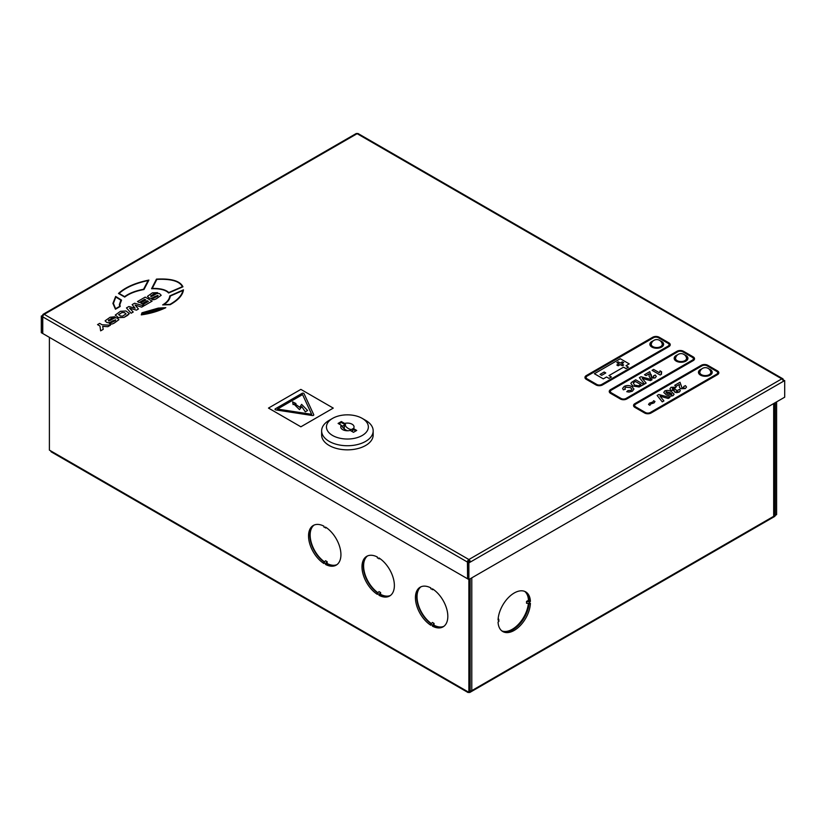<?xml version="1.0" encoding="UTF-8"?>
<svg xmlns="http://www.w3.org/2000/svg" width="826" height="826" viewBox="0 0 826 826"><rect width="100%" height="100%" fill="white"/><g stroke="black" fill="none" stroke-linecap="round" stroke-linejoin="round"><path stroke-width="1.24" d="M313.777 414.869L313.777 414.879A1.146 0.661 180 0 0 313.735 414.693L304.03 393.63A1.146 0.661 0 0 0 302.11 393.341L275.337 408.798A1.146 0.661 180 0 0 275.006 409.262A1.146 0.661 0 0 0 275.853 409.913L312.331 415.519A1.146 0.661 0 0 0 313.777 414.869A1.146 0.661 180 0 1 312.331 415.509L275.853 409.902A1.146 0.661 180 0 1 275.006 409.262L275.006 409.273M653.19 340.88A6.876 3.965 0 0 0 649.876 344.266A6.876 3.965 0 0 0 651.89 347.075A6.876 3.965 0 0 0 659.385 347.932A6.876 3.965 0 0 0 663.619 344.266A6.876 3.965 0 0 0 661.605 341.468A6.876 3.965 0 0 0 660.304 340.88M651.528 343.182A6.876 3.965 0 0 0 650 345.02M677.485 354.901A6.876 3.965 0 0 0 674.171 358.298A6.876 3.965 0 0 0 676.184 361.107A6.876 3.965 0 0 0 683.67 361.964A6.876 3.965 0 0 0 687.913 358.298A6.876 3.965 0 0 0 685.9 355.49A6.876 3.965 0 0 0 684.599 354.901M675.823 357.214A6.876 3.965 0 0 0 674.295 359.042M701.78 368.933A6.876 3.965 0 0 0 698.466 372.32A6.876 3.965 0 0 0 700.479 375.128A6.876 3.965 0 0 0 707.965 375.985A6.876 3.965 0 0 0 712.208 372.32A6.876 3.965 0 0 0 710.195 369.521A6.876 3.965 0 0 0 708.894 368.933M700.118 371.235A6.876 3.965 0 0 0 698.59 373.073M629.216 363.884L625.974 365.763L628.41 367.178L625.974 368.582L623.547 367.178L608.989 375.582L611.405 376.997L608.968 378.401L606.542 376.997L603.3 378.866L594.4 373.724L620.305 358.742L629.216 363.884L625.994 365.773M669.091 344.731A3.438 1.982 0 0 0 668.089 343.337L658.374 337.731L668.089 343.337M668.089 343.317A3.438 1.982 0 0 1 669.091 344.721A3.438 1.982 0 0 1 668.089 346.125L601.689 384.462A3.438 1.982 0 0 1 596.826 384.462L587.11 378.855A3.438 1.982 0 0 1 586.099 377.451A3.438 1.982 0 0 1 587.11 376.047L653.511 337.71A3.438 1.982 180 0 1 658.374 337.731L658.374 337.731A3.438 1.982 180 0 0 653.511 337.71L587.11 376.067A3.438 1.982 0 0 0 586.099 377.461M631.973 389.201L630.486 387.59L625.612 387.167L624.828 388.21L625.396 389.211L623.32 389.831L622.608 388.385L624.198 386.423C626.831 385.174 629.412 385.236 631.921 386.62L633.965 389.067L632.344 391.194L629.071 392.082L626.748 391.689L627.997 390.584L631.105 390.347L631.973 389.201L630.486 387.611L625.612 387.188L624.828 388.199M633.965 389.067L632.344 391.214L629.071 392.082M643.774 384.493L639.117 387.002L632.902 386L630.857 383.543L631.353 382.49L635.679 379.795L643.774 384.493M630.857 383.563L632.902 386L639.117 387.002L643.774 384.472M652.075 379.692L650.434 380.641L642.287 378.411L646.149 383.099L644.497 384.069L639.386 377.678L640.986 376.728L652.075 379.681L650.434 380.641L642.267 378.391M651.115 376.367L651.064 374.395L651.745 377.09L653.769 377.141L653.531 375.84L655.245 375.035L656.288 376.46L655.08 377.957L650.392 378.122L649.153 376.501L649.071 373.868L646.056 375.623L644.497 374.725L649.794 371.648L651.115 376.388M649.071 373.868L649.195 374.415L649.071 373.879L646.056 375.623L644.497 374.705M661.626 371.783L661.43 374.281L660.18 375.025L652.075 370.327L653.634 369.428L659.406 372.753L660.077 370.864L661.626 371.783M693.386 358.752A3.438 1.982 0 0 0 692.384 357.359L682.668 351.752A3.438 1.982 180 0 0 677.805 351.752L611.405 390.089A3.438 1.982 0 0 0 610.393 391.483A3.438 1.982 0 0 0 611.405 392.877L621.121 398.483A3.438 1.982 0 0 0 625.974 398.483L692.384 360.146A3.438 1.982 0 0 0 693.386 358.742A3.438 1.982 0 0 0 692.384 357.348L682.668 351.752M669.834 397.482L668.182 398.452L660.026 396.191L663.908 400.899L662.256 401.87L657.135 395.458L658.735 394.529L669.834 397.482L668.182 398.452L660.046 396.212M663.908 400.899L662.256 401.87L657.135 395.458M654.987 401.498L654.089 402.851L650.671 403.986L649.897 405.277L648.544 404.492L649.463 403.129L652.87 401.994L653.634 400.713L654.987 401.498L654.089 402.871L650.671 404.007L649.897 405.287L648.544 404.513M674.047 394.322L672.994 395.675L670.309 396.263L666.252 394.828L663.774 392.474L664.796 390.915C667.294 390.017 669.545 390.306 671.559 391.761L674.026 394.116L672.994 395.654L670.309 396.243L666.252 394.807L663.774 392.474M677.867 391.297L677.723 390.182L679.509 389.407L680.325 390.677L679.23 392.071L676.721 392.68L674.811 392.226L674.274 390.564L670.908 390.326L669.886 388.901L671.053 387.301L676.081 387.177L674.708 388.21L672.374 388.117L672.57 389.49M676.081 387.177L674.708 388.189L672.374 388.117L672.57 389.469L675.224 389.201L676.329 390.017L676.236 391.245M674.099 391.225L674.274 390.553L670.908 390.306L669.886 388.881M679.364 387.105L679.282 384.472L676.267 386.227L674.708 385.329L680.005 382.252L681.956 387.693L683.98 387.755L683.742 386.465L685.456 385.639L686.499 387.053L685.291 388.571L680.603 388.736L679.364 387.105L680.603 388.736L685.291 388.55M674.708 385.308L676.267 386.227L679.282 384.472L679.406 385.03L679.282 384.493M686.499 387.053L685.291 388.571M717.68 372.784A3.438 1.982 0 0 0 716.679 371.39L706.963 365.773L716.679 371.37A3.438 1.982 0 0 1 717.68 372.774A3.438 1.982 0 0 1 716.679 374.178L650.268 412.515A3.438 1.982 0 0 1 645.416 412.515L635.7 406.898A3.438 1.982 0 0 1 634.688 405.504A3.438 1.982 0 0 1 635.7 404.12L702.1 365.773A3.438 1.982 180 0 1 706.963 365.773L706.963 365.773A3.438 1.982 180 0 0 702.1 365.763L635.7 404.1A3.438 1.982 0 0 0 634.688 405.504M584.953 377.451L584.953 377.461A4.584 2.643 0 0 0 586.295 379.34L596.011 384.926A4.584 2.643 0 0 0 602.495 384.926L668.895 346.59A4.584 2.643 0 0 0 670.237 344.741A4.584 2.643 0 0 0 670.237 344.731L670.237 344.721A4.584 2.643 0 0 0 668.895 342.852L659.179 337.235A4.584 2.643 180 0 0 652.705 337.235L586.295 375.582A4.584 2.643 0 0 0 584.953 377.451A4.584 2.643 0 0 0 586.295 379.32L596.011 384.947A4.584 2.643 0 0 0 602.495 384.947L668.895 346.61A4.584 2.643 0 0 0 670.237 344.721M693.19 360.632A4.584 2.643 0 0 0 694.532 358.763A4.584 2.643 0 0 0 694.532 358.752A4.584 2.643 0 0 0 693.19 356.873L683.474 351.267A4.584 2.643 180 0 0 677 351.267L610.59 389.604A4.584 2.643 0 0 0 609.247 391.472A4.584 2.643 0 0 0 609.247 391.493A4.584 2.643 0 0 0 610.59 393.362L620.305 398.968A4.584 2.643 0 0 0 626.789 398.968L693.19 360.621A4.584 2.643 0 0 0 694.532 358.742L694.532 358.763M633.542 405.504L633.542 405.514A4.584 2.643 0 0 0 634.884 407.373L644.6 412.979A4.584 2.643 0 0 0 651.084 412.979L717.484 374.643A4.584 2.643 0 0 0 718.827 372.794A4.584 2.643 0 0 0 718.827 372.784A4.584 2.643 0 0 0 717.484 370.905L707.768 365.288A4.584 2.643 180 0 0 701.295 365.288L634.884 403.625A4.584 2.643 0 0 0 633.542 405.504A4.584 2.643 0 0 0 633.542 405.514A4.584 2.643 0 0 0 634.884 407.394L644.6 413A4.584 2.643 0 0 0 651.084 413L717.484 374.663A4.584 2.643 0 0 0 718.827 372.774L718.827 372.794M170.094 304.722C178.323 300.096 182.783 295.13 183.465 289.833L169.774 295.904C169.433 299.27 167.069 302.264 162.66 304.887L170.094 304.701C178.323 300.075 182.783 295.119 183.465 289.823L183.465 289.833M151.561 288.708L151.561 288.728C160.182 288.542 165.861 289.967 168.597 293.003L182.938 286.787C180.109 280.912 171.281 278.352 156.465 279.116L151.561 288.708C160.182 288.522 165.861 289.947 168.597 292.982L182.938 286.787M113.048 318.299L115.175 317.07L114.7 316.771L110.126 317.256L105.098 320.818L106.265 321.995C107.721 323.173 109.817 322.821 112.543 320.922L115.692 319.817L115.423 320.602L109.414 323.503C110.374 324.432 111.954 324.319 114.143 323.131L118.872 319.714L117.684 318.506C116.549 317.38 114.669 317.659 112.037 319.363C109.765 320.777 108.557 321.231 108.412 320.715L111.334 318.371L115.175 317.05M108.412 320.736L111.334 318.351L113.048 318.278M105.098 320.818L106.265 322.016C107.721 323.193 109.817 322.842 112.543 320.942L115.692 319.827L115.423 320.591L115.692 319.827M127.534 315.408L129.321 313.581L126.006 310.989L120.451 311.299L115.258 315.078L118.562 317.69L124.127 317.37L129.321 313.591M268.481 408.085L300.87 426.794L333.26 408.106L300.87 389.387L268.481 408.085L300.87 426.805L333.26 408.106M151.055 295.44L150.724 296.286L153.657 293.911L157.498 292.641L152.438 292.827L147.42 296.389L148.587 297.577C150.043 298.764 152.139 298.403 154.865 296.513L158.014 295.398L157.745 296.173L151.736 299.064C152.696 300.003 154.266 299.879 156.465 298.702L161.194 295.285L160.007 294.077C158.871 292.941 156.981 293.23 154.359 294.923C152.077 296.338 150.869 296.792 150.724 296.286L153.657 293.932L157.498 292.621M141.277 314.861L141.277 314.871C150.105 313.663 158.272 311.268 165.799 307.685L158.303 308.098L141.969 312.796L141.277 314.861C150.105 313.643 158.272 311.247 165.799 307.675L165.799 307.685M118.479 293.467L124.716 297.05C129.321 293.56 135.732 291.041 143.972 289.523L148.907 280.086C135.371 282.822 125.232 287.283 118.479 293.467L124.716 297.071C129.321 293.54 135.732 291.02 143.972 289.503L148.907 280.086M119.863 304.526L121.536 300.106L115.671 296.451L112.914 303.39L115.454 309.213L120.193 306.477L119.863 304.515L121.536 300.106M137.477 301.562L139.14 302.533L144.715 299.301L145.83 299.941L140.657 302.925L142.093 303.772L147.265 300.788L148.37 301.407L142.919 304.557L144.529 305.506L152.108 301.129L145.18 297.112L137.477 301.562L139.14 302.533L144.715 299.311L145.81 299.952M140.657 302.925L142.093 303.772L147.265 300.767L148.36 301.418M135.113 305.042L141.69 307.117L143.776 305.94L134.597 303.225L132.15 304.629L135.103 308.212L128.897 306.508L126.461 307.912L131.138 313.23L133.213 312.032L129.599 308.222L136.466 310.153L138.438 308.996L135.113 305.042L141.69 307.138L143.776 305.94M107.876 326.662L110.436 325.186L102.083 324.773L99.678 323.379L97.551 324.608L99.956 326.022L100.638 330.844L103.209 329.368L102.703 326.363L107.876 326.662L102.713 326.384M41.3 316.028L41.3 332.671L42.591 333.425L42.591 316.781L41.3 316.028L43.189 315.439M42.756 315.191A2.065 1.187 60 0 1 43.189 314.252A2.065 1.187 60 0 1 44.212 314.345L468.879 559.522A2.065 1.187 60 0 1 470.335 562.052L783.244 381.395A2.065 1.187 -120 0 0 781.788 378.866L357.121 133.688A2.065 1.187 -120 0 0 356.089 133.595L43.189 314.252M468.879 561.391L470.335 562.052L468.879 562.888L468.879 579.532L467.578 578.789L467.578 562.145L468.879 562.888M469.034 561.298L467.578 562.145M468.714 561.484L468.879 559.522A2.065 1.187 120 0 0 467.423 562.052L467.578 578.603M663.495 345.02A6.876 3.965 0 0 0 661.967 343.182M687.79 359.042A6.876 3.965 0 0 0 686.261 357.214M712.084 373.073A6.876 3.965 0 0 0 710.556 371.235M783.244 381.395L784.7 380.549L782.893 380.094M470.17 578.789L470.17 691.558L468.879 692.312L468.879 579.532L784.7 397.192L784.7 380.549M467.423 578.696L42.756 333.518L42.756 316.874A2.065 1.187 -60 0 1 44.212 314.345L357.121 133.688A2.065 1.187 -60 0 1 358.154 133.595L782.811 378.762A2.065 1.187 120 0 0 781.788 378.866L468.879 559.522M783.244 379.898L783.244 379.712A2.065 1.187 120 0 0 782.811 378.762M302.564 394.58L277.484 409.056L302.564 394.57L311.66 414.311L302.564 394.58M311.66 414.311L277.474 409.056M301.624 404.368L307.582 410.501L305.3 411.823L301.789 406.599L299.487 409.624L293.932 404.12L293.096 404.606L292.652 401.88L295.956 403.542L294.851 403.79L299.745 407.301L301.624 404.368M294.861 403.8L295.956 403.553M292.652 401.88L293.096 404.616L293.932 404.131L299.487 409.624L301.789 406.609L305.3 411.833L307.582 410.512M147.42 296.389L148.587 297.566C150.043 298.744 152.139 298.382 154.865 296.493L158.014 295.378L157.745 296.152L158.014 295.398M151.509 298.919L151.736 299.053C152.696 299.983 154.266 299.869 156.465 298.682L161.194 295.264M115.258 315.098L118.562 317.669L124.127 317.349L127.534 315.387M121.887 312.527L118.49 314.789L121.887 312.548L124.489 312.62L121.887 312.548M126.017 313.859L124.489 312.62L126.017 313.849L122.806 316.059L120.09 316.028L119.171 314.117M109.197 323.358L109.414 323.482C110.374 324.422 111.954 324.298 114.143 323.121L118.872 319.714M108.412 320.715L108.733 319.868M164.054 308.108L158.489 308.377L142.382 313.033L141.886 314.479L164.054 308.108M164.054 308.129L158.489 308.397L142.382 313.054L141.886 314.5M182.37 286.705C179.603 281.16 171.096 278.723 156.847 279.394L152.232 288.408C160.327 288.295 165.84 289.678 168.772 292.559L182.37 286.684C179.603 281.139 171.096 278.713 156.847 279.374L152.232 288.419M119.099 293.447L124.633 296.637C129.269 293.23 135.578 290.773 143.559 289.276L148.133 280.53C135.309 283.256 125.624 287.562 119.099 293.447M148.133 280.551C135.309 283.277 125.624 287.582 119.099 293.467M162.66 304.887L170.094 304.701M169.867 304.433C177.58 300.055 181.926 295.398 182.897 290.463L170.27 296.049C169.898 299.249 167.719 302.11 163.754 304.608L169.867 304.433M182.897 290.484L170.27 296.069C169.898 299.27 167.719 302.12 163.754 304.629M112.914 303.39L115.454 309.192L120.193 306.456M120.926 300.168L115.795 297.019L113.41 303.4L115.578 308.717L119.656 306.363L119.367 304.515L120.926 300.168M120.926 300.189L115.795 297.04L113.41 303.41M119.646 306.363L119.367 304.515M152.108 301.108L144.529 305.506M142.919 304.557L144.529 305.486M132.15 304.629L135.113 308.201M126.461 307.912L131.138 313.23L133.213 312.022M129.62 308.212L136.466 310.153L138.438 308.996M97.551 324.608L99.956 326.002L100.638 330.844M100.638 330.823L103.209 329.347M107.876 326.652L110.436 325.165M683.98 387.755L683.742 386.454L683.98 387.755M680.325 390.677L679.23 392.051L676.721 392.66L674.811 392.205L674.274 390.553M677.723 390.171L677.867 391.276L677.723 390.171M676.236 391.225L676.329 390.017L676.236 391.225L677.867 391.276M672.374 388.106L672.57 389.469M671.775 393.888L671.652 394.869L671.775 393.888L669.989 392.649L666.148 391.7L666.024 392.68L667.8 393.909L671.652 394.869L671.775 393.899L666.148 391.71L666.024 392.701M666.024 392.68L666.148 391.71M604.157 372.02L605.778 372.96L601.679 375.334L600.058 374.395L604.157 372.02L605.757 372.97M600.068 374.405L604.157 372.041M618.911 363.812L616.836 362.614L618.189 361.84L620.264 363.058L622.339 361.86L623.671 362.624L621.617 363.832L623.671 365.02L622.339 365.794L620.264 364.596L618.189 365.794L616.836 365.02L618.911 363.812L616.857 365.02M616.857 362.624L618.189 361.86L620.264 363.058M620.264 363.037L622.339 361.84L623.692 362.614M621.617 363.812L623.692 365.02M594.4 373.703L603.3 378.866L606.542 376.997M611.405 376.976L608.968 378.401M608.968 378.38L606.542 376.976M628.41 367.157L625.974 368.561L623.547 367.157L608.968 375.582M609.247 391.472L609.247 391.493A4.584 2.643 0 0 0 610.59 393.341L620.305 398.958A4.584 2.643 0 0 0 626.789 398.958L693.19 360.621M682.668 351.731A3.438 1.982 180 0 0 677.805 351.731L611.405 390.089A3.438 1.982 0 0 0 610.393 391.472M661.626 371.762L661.048 373.3M661.43 374.281L660.18 375.025L652.075 370.327M656.288 376.46L655.08 377.957L650.392 378.122L649.153 376.48M646.149 383.099L644.497 384.069M644.497 384.049L639.386 377.658M640.862 384.596L635.473 381.478L633.232 382.861L634.533 385.133L638.612 385.804L640.862 384.596L635.473 381.498L633.232 382.882M625.396 389.211L623.32 389.831L622.608 388.375M629.071 392.061L626.748 391.669M443.707 626.459A22.901 13.226 60 0 1 433.733 625.427L432.432 626.17L432.432 625.261L430.811 624.322L432.432 622.453L434.053 623.393L434.053 625.241A22.901 13.226 -120 0 0 443.861 626.345M431.203 623.878A22.901 13.226 60 0 1 417.811 604.281A22.901 13.226 60 0 1 420.837 586.852M390.264 595.598A22.901 13.226 60 0 1 380.28 594.565L378.989 595.319L378.989 594.4L377.368 593.471L378.989 591.602L380.61 592.531L380.61 594.379A22.901 13.226 -120 0 0 390.409 595.484M377.75 593.027A22.901 13.226 60 0 1 364.359 573.42A22.901 13.226 60 0 1 367.394 555.991M336.812 564.747A22.901 13.226 60 0 1 326.838 563.714L325.537 564.457L325.537 563.549L323.926 562.609L325.537 560.74L327.158 561.68L327.158 563.528A22.901 13.226 -120 0 0 336.967 564.633M324.308 562.165A22.901 13.226 60 0 1 310.917 542.568A22.901 13.226 60 0 1 313.942 525.13M776.605 401.87L776.605 514.639L775.304 515.393L774.292 514.804M471.791 577.849L471.791 690.629L470.17 691.372M774.292 403.202L774.292 515.486A2.065 1.187 180 0 1 773.683 516.322L471.791 690.629A2.065 1.187 180 0 1 470.17 690.97M774.292 514.99L775.149 515.486L773.683 516.322L773.683 403.553M524.665 591.375A22.901 13.226 120 0 1 528.454 600.306L530.406 601.431A22.901 13.226 -60 0 0 525.677 591.87A22.901 13.226 -60 0 0 508.403 597.611A22.901 13.226 -60 0 0 498.047 620.109L498.842 619.655L498.202 618.251M525.016 591.53A22.901 13.226 -60 0 1 529.105 600.678M529.032 603.672A22.901 13.226 -60 0 1 518.749 625.055A22.901 13.226 -60 0 1 502.146 631.136M528.031 600.554L526.534 601.421L526.534 603.29L530.406 603.3A22.901 13.226 -60 0 1 520.05 625.798A22.901 13.226 -60 0 1 502.776 631.539A22.901 13.226 -60 0 1 498.047 621.978L498.842 621.524L498.842 619.655M529.611 603.754L529.611 601.886L530.406 601.431M775.304 402.623L775.304 515.393M380.321 558.872L377.368 557.932L377.368 557.023A22.901 13.226 60 0 0 366.723 556.332A22.901 13.226 60 0 0 363.068 574.163A22.901 13.226 60 0 0 377.368 594.379L377.368 593.471M378.989 558.872L378.989 557.963A22.901 13.226 60 0 1 393.29 578.169A22.901 13.226 60 0 1 389.635 596.011A22.901 13.226 60 0 1 378.989 595.319M50.851 450.965A2.065 1.187 120 0 0 51.284 451.905L467.846 692.405A2.065 1.187 -60 0 0 468.879 692.312L49.395 450.118L49.395 337.349M326.879 528.01L323.926 527.081L323.926 526.162A22.901 13.226 60 0 0 313.281 525.481A22.901 13.226 60 0 0 309.616 543.312A22.901 13.226 60 0 0 323.926 563.528L323.926 562.609M325.537 528.01L325.537 527.102A22.901 13.226 60 0 1 339.847 547.318A22.901 13.226 60 0 1 336.182 565.149A22.901 13.226 60 0 1 325.537 564.457M433.774 589.733L430.811 588.793L430.811 587.885A22.901 13.226 60 0 0 420.176 587.193A22.901 13.226 60 0 0 416.51 605.024A22.901 13.226 60 0 0 430.811 625.241L430.811 624.322M432.432 589.733L432.432 588.814A22.901 13.226 60 0 1 446.742 609.03A22.901 13.226 60 0 1 443.077 626.862A22.901 13.226 60 0 1 432.432 626.17M467.846 692.405A2.065 1.187 -60 0 1 467.423 691.465M468.879 692.312A2.065 1.187 -120 0 0 469.911 692.405A2.065 1.187 -120 0 0 470.335 691.465M775.149 515.486A2.065 1.187 60 0 1 774.716 516.426L469.911 692.405M325.537 563.549L327.158 561.68M378.989 594.4L380.61 592.531M432.432 625.261L434.053 623.393M421.012 586.77A22.901 13.226 -120 0 0 418.152 604.178A22.901 13.226 -120 0 0 431.42 623.62M367.56 555.919A22.901 13.226 -120 0 0 364.71 573.316A22.901 13.226 -120 0 0 377.978 592.769M314.117 525.057A22.901 13.226 -120 0 0 311.257 542.455A22.901 13.226 -120 0 0 324.525 561.907M526.534 601.421L529.611 601.886M501.847 630.909A22.901 13.226 120 0 0 518.201 624.57A22.901 13.226 120 0 0 528.361 603.569M344.618 423.449A8.869 5.121 60 0 0 345.629 424.967A5.328 3.077 0 0 0 344.803 425.183A9.045 5.224 -120 0 0 348.427 428.58A9.045 5.224 -120 0 0 352.052 429.375A5.328 3.077 0 0 0 352.423 428.89A8.869 5.121 60 0 0 353.435 428.539A6.639 3.831 0 0 0 352.103 424.223A6.639 3.831 0 0 0 344.618 423.449L341.334 421.559L338.092 423.428L341.375 425.318A6.639 3.831 0 0 0 342.48 429.51A6.639 3.831 0 0 0 342.707 429.644A6.639 3.831 0 0 0 350.193 430.408L353.476 432.308L356.718 430.439L353.435 428.539M362.222 418.379L365.629 420.341A25.771 14.878 180 0 1 373.176 430.862A25.771 14.878 180 0 1 365.629 441.383A25.771 14.878 180 0 1 337.545 444.605A25.771 14.878 180 0 1 321.634 430.862A25.771 14.878 180 0 1 329.182 420.341L332.589 418.379A20.96 12.101 180 0 1 362.222 418.379A20.96 12.101 180 0 1 362.222 435.488A20.96 12.101 180 0 1 332.589 435.488A20.96 12.101 180 0 1 332.589 418.379L329.182 420.341M373.176 430.862L373.176 434.972A25.771 14.878 180 0 1 365.629 445.493A25.771 14.878 180 0 1 337.545 448.714A25.771 14.878 180 0 1 321.634 434.972L321.634 430.862M341.375 425.318A8.869 5.121 -120 0 0 345.784 429.954A8.869 5.121 -120 0 0 347.911 430.759M355.913 430.904L352.423 428.89M351.473 431.151L353.301 430.098L352.052 429.375M345.629 424.967L341.334 422.489L341.334 421.559M341.334 422.489L338.908 423.893M344.803 425.183L341.943 426.216M344.266 428.859L344.266 424.874M524.861 615.102L526.007 614.441M522.208 619.624L523.643 618.798M528.155 605.128A6.412 3.707 0 0 0 528.64 605.437A6.412 3.707 0 0 0 528.795 605.53M674.77 359.909L675.544 360.363M699.064 373.93L699.839 374.385M699.89 372.01A5.493 3.17 0 0 0 699.839 372.412A5.493 3.17 0 0 0 701.45 374.663A5.493 3.17 0 0 0 707.438 375.345A5.493 3.17 0 0 0 710.835 372.412A5.493 3.17 0 0 0 710.794 372.01A5.586 5.586 0 0 0 699.89 372.01M675.596 357.978A5.493 3.17 0 0 0 675.544 358.391A5.493 3.17 0 0 0 677.155 360.632A5.493 3.17 0 0 0 683.154 361.323A5.493 3.17 0 0 0 686.54 358.391A5.493 3.17 0 0 0 686.499 357.978A5.586 5.586 0 0 0 675.596 357.978M651.301 343.957A5.493 3.17 0 0 0 651.249 344.37A5.493 3.17 0 0 0 652.86 346.61A5.493 3.17 0 0 0 658.859 347.302A5.493 3.17 0 0 0 662.245 344.37A5.493 3.17 0 0 0 662.204 343.957A5.586 5.586 0 0 0 651.301 343.957M42.756 316.874L467.423 562.052M699.839 372.412L699.839 374.705M710.835 372.412L710.835 374.705M675.544 358.391L675.544 360.673M686.54 358.391L686.54 360.673M651.249 344.37L651.249 346.652M662.245 344.37L662.245 346.652"/></g></svg>
